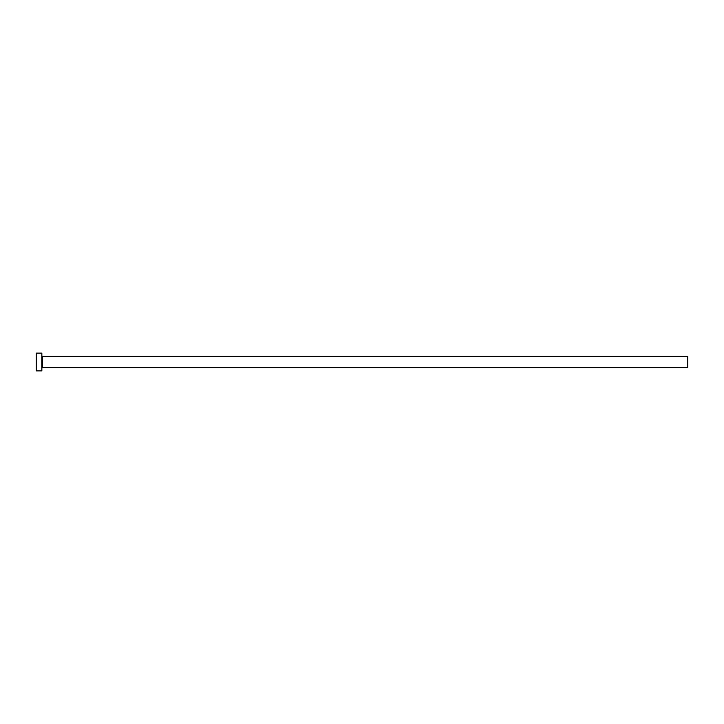 <?xml version="1.0" encoding="UTF-8"?>
<svg xmlns="http://www.w3.org/2000/svg" width="724" height="724" viewBox="0 0 724 724"><rect width="100%" height="100%" fill="white"/><g stroke="black" fill="none" stroke-linecap="round" stroke-linejoin="round"><path stroke-width="1.09" d="M42.417 367.656L42.417 356.344L687.8 356.344L687.8 367.656L42.417 367.656L41.856 368.217M41.856 362L41.856 370.878L36.2 370.878L36.2 353.122L41.856 353.122L41.856 362M42.417 356.344L41.856 355.783"/></g></svg>

